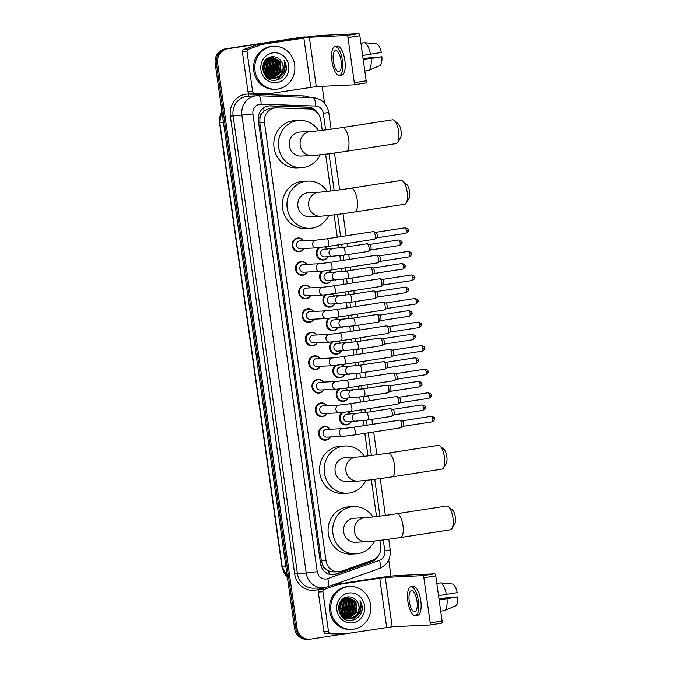 <?xml version="1.0" encoding="UTF-8"?>
<svg xmlns="http://www.w3.org/2000/svg" width="673" height="673" viewBox="0 0 673 673"><rect width="100%" height="100%" fill="white"/><g stroke="black" fill="none" stroke-linecap="round" stroke-linejoin="round"><path stroke-width="1.01" d="M325.244 246.856A6.873 6.419 -92.7 0 1 327.81 249.027M328.172 256.758A6.873 6.419 -92.7 0 1 323.646 259.946A6.873 6.419 -92.7 0 1 323.015 260.014A6.873 6.419 -92.7 0 1 316.672 255.488A6.873 6.419 -92.7 0 1 318.766 247.672M328.559 270.42A6.873 6.419 -92.7 0 1 331.116 272.59M331.478 280.321A6.873 6.419 -92.7 0 1 326.96 283.51A6.873 6.419 -92.7 0 1 326.321 283.577A6.873 6.419 -92.7 0 1 319.986 279.051A6.873 6.419 -92.7 0 1 322.073 271.236M331.865 293.975A6.873 6.419 -92.7 0 1 334.431 296.154M334.792 303.885A6.873 6.419 -92.7 0 1 330.266 307.073A6.873 6.419 -92.7 0 1 329.635 307.14A6.873 6.419 -92.7 0 1 323.292 302.614A6.873 6.419 -92.7 0 1 325.387 294.799M335.179 317.538A6.873 6.419 -92.7 0 1 337.745 319.717M338.107 327.448A6.873 6.419 -92.7 0 1 333.581 330.636A6.873 6.419 -92.7 0 1 332.95 330.704A6.873 6.419 -92.7 0 1 326.607 326.178A6.873 6.419 -92.7 0 1 328.702 318.363M338.494 341.102A6.873 6.419 -92.7 0 1 341.051 343.28M341.413 351.012A6.873 6.419 -92.7 0 1 336.895 354.2A6.873 6.419 -92.7 0 1 336.256 354.267A6.873 6.419 -92.7 0 1 329.921 349.741A6.873 6.419 -92.7 0 1 332.008 341.926M341.8 364.665A6.873 6.419 -92.7 0 1 344.366 366.844M344.727 374.575A6.873 6.419 -92.7 0 1 340.202 377.763A6.873 6.419 -92.7 0 1 339.571 377.831A6.873 6.419 -92.7 0 1 333.228 373.305A6.873 6.419 -92.7 0 1 335.322 365.489M345.114 388.228A6.873 6.419 -92.7 0 1 347.68 390.407M348.042 398.138A6.873 6.419 -92.7 0 1 343.516 401.327A6.873 6.419 -92.7 0 1 342.877 401.394A6.873 6.419 -92.7 0 1 336.542 396.868A6.873 6.419 -92.7 0 1 338.637 389.053M348.429 411.792A6.873 6.419 -92.7 0 1 350.986 413.971M351.348 421.702A6.873 6.419 -92.7 0 1 346.831 424.89A6.873 6.419 -92.7 0 1 346.191 424.957A6.873 6.419 -92.7 0 1 339.857 420.432A6.873 6.419 -92.7 0 1 341.943 412.616M307.3 272.018A6.873 6.419 -92.7 0 1 302.774 275.207A6.873 6.419 -92.7 0 1 302.143 275.274A6.873 6.419 -92.7 0 1 295.439 269.049A6.873 6.419 -92.7 0 1 300.865 261.604A6.873 6.419 -92.7 0 1 301.496 261.536A6.873 6.419 -92.7 0 1 306.938 264.296M310.615 295.582A6.873 6.419 -92.7 0 1 306.089 298.77A6.873 6.419 -92.7 0 1 305.458 298.837A6.873 6.419 -92.7 0 1 298.745 292.612A6.873 6.419 -92.7 0 1 304.179 285.167A6.873 6.419 -92.7 0 1 304.81 285.1A6.873 6.419 -92.7 0 1 310.253 287.859M313.921 319.145A6.873 6.419 -92.7 0 1 309.403 322.333A6.873 6.419 -92.7 0 1 308.764 322.401A6.873 6.419 -92.7 0 1 302.059 316.175A6.873 6.419 -92.7 0 1 307.485 308.73A6.873 6.419 -92.7 0 1 308.125 308.663A6.873 6.419 -92.7 0 1 313.559 311.422M317.235 342.708A6.873 6.419 -92.7 0 1 312.709 345.897A6.873 6.419 -92.7 0 1 312.079 345.964A6.873 6.419 -92.7 0 1 305.374 339.739A6.873 6.419 -92.7 0 1 310.8 332.294A6.873 6.419 -92.7 0 1 311.431 332.226A6.873 6.419 -92.7 0 1 316.874 334.986M303.986 248.455A6.873 6.419 -92.7 0 1 299.468 251.643A6.873 6.419 -92.7 0 1 298.829 251.71A6.873 6.419 -92.7 0 1 292.124 245.485A6.873 6.419 -92.7 0 1 297.55 238.04A6.873 6.419 -92.7 0 1 298.189 237.973A6.873 6.419 -92.7 0 1 303.624 240.732M320.55 366.272A6.873 6.419 -92.7 0 1 316.024 369.46A6.873 6.419 -92.7 0 1 315.393 369.527A6.873 6.419 -92.7 0 1 308.68 363.302A6.873 6.419 -92.7 0 1 314.114 355.857A6.873 6.419 -92.7 0 1 314.745 355.79A6.873 6.419 -92.7 0 1 320.188 358.549M323.856 389.835A6.873 6.419 -92.7 0 1 319.339 393.024A6.873 6.419 -92.7 0 1 318.699 393.091A6.873 6.419 -92.7 0 1 311.994 386.866A6.873 6.419 -92.7 0 1 317.42 379.412A6.873 6.419 -92.7 0 1 318.06 379.353A6.873 6.419 -92.7 0 1 323.494 382.113M327.171 413.399A6.873 6.419 -92.7 0 1 322.645 416.587A6.873 6.419 -92.7 0 1 322.014 416.654A6.873 6.419 -92.7 0 1 315.309 410.429A6.873 6.419 -92.7 0 1 320.735 402.976A6.873 6.419 -92.7 0 1 321.366 402.917A6.873 6.419 -92.7 0 1 326.809 405.676M330.485 436.962A6.873 6.419 -92.7 0 1 325.959 440.15A6.873 6.419 -92.7 0 1 325.32 440.218A6.873 6.419 -92.7 0 1 318.615 433.992A6.873 6.419 -92.7 0 1 324.05 426.539A6.873 6.419 -92.7 0 1 324.68 426.48A6.873 6.419 -92.7 0 1 330.123 429.239M322.249 130.343L320.794 120.03A12.896 12.03 87.3 0 0 309.201 108.984L276.628 107.89A12.896 12.03 87.3 0 0 275.728 107.899L269.545 108.252L263.976 111.003L261.789 113.611A4.299 4.013 87.3 0 0 259.921 117.901A12.896 0.463 172 0 1 258.171 118.17M275.728 107.899A12.896 12.03 87.3 0 0 274.542 108.017A12.896 12.03 87.3 0 0 264.439 122.612L326.001 560.685A12.896 12.03 87.3 0 0 338.502 571.73A12.896 12.03 87.3 0 0 341.733 571.099L372.615 560.197A12.896 12.03 87.3 0 0 380.674 546.106L379.875 540.385M325.808 569.131A12.896 12.03 -92.7 0 1 322.804 565.362L322.838 565.589A4.299 4.013 87.3 0 0 325.808 569.131L328.617 570.956L333.547 571.957L338.502 571.73M259.921 117.901L259.946 118.128A12.896 12.03 -92.7 0 1 261.789 113.611M259.946 118.128L259.786 122.831L321.358 560.903L322.804 565.362M376.527 516.544L371.353 479.731M367.996 455.89L364.833 433.353M363.757 425.689L363.05 420.701M361.973 413.037L361.519 409.79M360.442 402.126L359.744 397.137M358.667 389.474L358.204 386.226M357.127 378.562L356.429 373.574M355.352 365.91L354.898 362.663M353.821 354.999L353.115 350.01M352.038 342.347L351.584 339.099M350.507 331.436L349.809 326.447M348.732 318.783L348.269 315.536M347.192 307.872L346.494 302.884M345.417 295.22L344.963 291.973M343.886 284.309L343.18 279.32M342.103 271.656L341.648 268.409M340.572 260.745L339.873 255.757M338.797 248.093L338.334 244.846M337.257 237.182L334.119 214.838M330.771 190.997L325.597 154.184M317.984 113.476A12.896 12.03 87.3 0 0 307.948 107.116L270.496 105.863A12.896 12.03 87.3 0 0 269.587 105.863A12.896 12.03 87.3 0 0 268.401 105.981A12.896 12.03 87.3 0 0 258.297 120.585L320.584 563.772A12.896 12.03 87.3 0 0 333.085 574.809A12.896 12.03 87.3 0 0 336.315 574.178L371.824 561.644A12.896 12.03 87.3 0 0 378.773 555.2M344.509 633.89L310.716 639.114A12.896 12.03 -92.7 0 1 309.53 639.232A12.896 12.03 -92.7 0 1 297.029 628.195L217.648 63.355A12.896 12.03 -92.7 0 1 227.752 48.759L303.094 37.108A12.896 12.03 -92.7 0 1 304.28 36.99A12.896 12.03 -92.7 0 1 306.408 37.091M322.165 86.312L324.529 103.171M388.725 559.944L391.005 576.155M309.53 639.232L307.056 639.35A12.896 12.03 -92.7 0 1 294.555 628.313L215.175 63.472A12.896 12.03 -92.7 0 1 225.278 48.877L301.857 37.166A12.896 12.03 -92.7 0 1 303.043 37.049A12.896 12.03 -92.7 0 0 301.857 37.166L226.515 48.818L303.094 37.108M215.175 63.472L216.412 63.413A12.896 12.03 -92.7 0 1 226.515 48.818A12.896 12.03 -92.7 0 0 216.412 63.413L295.792 628.254L216.412 63.413L217.648 63.355M308.293 639.291A12.896 12.03 -92.7 0 1 295.792 628.254A12.896 12.03 -92.7 0 0 308.293 639.291M374.634 559.246A12.896 12.03 -92.7 0 1 370.587 561.703L335.078 574.237A12.896 12.03 -92.7 0 1 332.462 574.826M268.973 105.913A12.896 12.03 -92.7 0 1 269.259 105.913L306.711 107.175A12.896 12.03 -92.7 0 1 314.308 110.389M300.621 37.225A12.896 12.03 -92.7 0 1 301.807 37.108L304.28 36.99M264.607 93.9A2.145 2.002 -92.7 0 1 264.304 93.917L249.885 93.429A2.145 2.002 -92.7 0 1 247.95 91.587L252.585 91.377L246.999 51.602L242.356 51.821A2.145 2.002 -92.7 0 1 243.702 49.474L257.38 44.645A2.145 2.002 -92.7 0 1 257.725 44.561L299.191 38.151A17.195 0.614 172 0 1 321.231 35.408L358.785 33.65A2.145 0.774 81.2 0 1 359.862 35.736L347.966 37.579A2.145 0.774 -98.8 0 0 346.889 35.492L309.336 37.251L262.361 44.342A2.145 2.002 87.3 0 0 262.016 44.426L248.337 49.255A2.145 2.002 87.3 0 0 246.999 51.602M247.95 91.587L242.356 51.821M252.585 91.377A2.145 2.002 87.3 0 0 254.52 93.219L268.948 93.698A2.145 2.002 87.3 0 0 269.293 93.682L316.268 86.581L353.821 84.823A2.145 0.774 -98.8 0 0 353.855 84.823A2.145 0.774 -98.8 0 0 354.301 82.661L366.196 80.827L359.862 35.736M366.196 80.827A2.145 0.774 81.2 0 1 365.75 82.989A2.145 0.774 81.2 0 1 365.725 82.989L353.88 84.815M354.301 82.661L347.966 37.579M341.085 60.848A10.743 3.853 -98.8 0 0 335.583 50.408A10.743 3.853 -98.8 0 0 333.362 61.209A10.743 3.853 -98.8 0 0 338.864 71.649A10.743 3.853 -98.8 0 0 341.085 60.848M339.453 75.469L341.834 75.107A14.613 5.233 -98.8 0 0 344.854 60.419A14.613 5.233 -98.8 0 0 337.366 46.218L334.986 46.588A14.613 5.233 -98.8 0 0 331.966 61.277A14.613 5.233 -98.8 0 0 339.453 75.469A14.613 5.233 -98.8 0 0 342.473 60.78A14.613 5.233 -98.8 0 0 334.986 46.588M363.714 42.845L360.896 43.114M368.493 70.455A14.183 5.081 -98.8 0 0 371.117 58.509L381.911 56.717A11.172 4.004 -98.8 0 1 379.967 65.592L368.493 70.455L364.816 71.018M363.227 59.729L371.117 58.509M363.109 58.879L374.979 57.045L363.084 58.677M374.979 57.045A8.598 3.079 -98.8 0 0 375.13 57.668M381.911 56.717L363.201 59.51M370.52 54.252A14.183 5.081 -98.8 0 0 364.598 42.702L376.922 43.888A11.172 4.004 -98.8 0 1 381.313 52.469L362.629 55.472M360.921 43.274L364.598 42.702M277.806 89.021A21.486 20.047 -92.7 0 1 275.829 89.223A21.486 20.047 -92.7 0 1 254.865 69.756A21.486 20.047 -92.7 0 1 271.833 46.487A21.486 20.047 -92.7 0 1 273.818 46.286A21.486 20.047 -92.7 0 1 294.774 65.752A21.486 20.047 -92.7 0 1 277.806 89.021M275.829 89.223L274.592 89.273A21.486 20.047 -92.7 0 1 253.628 69.815A21.486 20.047 -92.7 0 1 270.596 46.546A21.486 20.047 -92.7 0 1 272.582 46.344L273.818 46.286M286.143 69.984C286.631 66.509 285.958 63.312 284.124 60.385C286.395 66.459 285.041 71.59 280.061 75.78A10.743 10.028 -92.7 0 0 280.591 60.536C278.252 57.718 275.341 56.456 271.875 56.768C257.658 57.979 261.604 82.88 275.661 80.196C281.23 79.195 284.721 75.797 286.143 69.984M272.725 52.864A15.042 14.032 -92.7 0 1 288.7 65.609A15.042 14.032 -92.7 0 1 276.914 82.636A15.042 14.032 -92.7 0 1 260.939 69.899A15.042 14.032 -92.7 0 1 272.725 52.864M272.641 78.564L280.784 71.902L279.547 61.251L271.446 57.155L268.577 57.769M272.834 78.573L281.171 71.885L279.934 61.235L271.833 57.138L266.264 59.392M268.477 78.598L271.665 78.531M271.858 78.489L279.245 71.969L278.008 61.327L270.866 57.239M270.672 57.222L269.848 57.23M271.286 78.648L271.867 78.556M272.052 78.514L279.623 71.952L278.386 61.31L271.059 57.205M270.866 57.205L269.806 57.247M269.545 78.707L270.125 78.606M270.31 78.564L270.891 78.413M271.076 78.354L277.697 72.045L276.46 61.403L270.1 57.39M269.738 78.716L270.319 78.623M270.512 78.59L271.084 78.455M271.278 78.396L278.084 72.028L276.847 61.378L270.294 57.348M268.771 78.64L269.343 78.489M269.536 78.43L270.109 78.228M270.294 78.152L276.149 72.12L274.912 61.47L269.335 57.617M268.964 78.657L269.536 78.522M269.73 78.472L270.302 78.287M270.487 78.211L276.536 72.104L275.299 61.453L269.528 57.55M268.746 78.228L269.318 77.975M269.503 77.883L274.601 72.188L273.364 61.546L268.569 57.912M268.325 78.497L268.754 78.354M268.948 78.287L269.511 78.043M269.705 77.959L274.988 72.171L273.751 61.529L268.763 57.836M268.712 77.53L273.061 72.263L271.825 61.613L267.812 58.299M268.914 77.631L273.448 72.247L272.212 61.596L268.005 58.198M267.921 77.092L271.513 72.331L270.277 61.689L267.063 58.77M268.123 77.21L271.9 72.314L270.664 61.672L267.248 58.644M267.122 76.554L269.966 72.406L268.729 61.765L266.315 59.35M267.324 76.697L270.353 72.39L269.116 61.739L266.5 59.19M266.315 75.889L268.426 72.482L267.189 61.832L265.599 60.074M266.516 76.066L268.805 72.465L267.568 61.815L265.776 59.88M265.507 75.065L266.878 72.549L265.642 61.908L264.876 60.957M265.709 75.283L267.265 72.533L266.028 61.891L265.061 60.721M264.682 74.005L265.33 72.625L264.161 62.076M264.884 74.299L265.717 72.608L264.346 61.773M263.841 72.558L263.463 63.59M264.052 72.97L263.639 63.161M262.941 69.975L262.781 66.206M263.177 70.875L262.941 65.306M263.698 73.046L264.649 74.51L273.221 78.581L274.239 78.48C282.164 77.715 285.975 66.299 280.591 60.536M262.68 67.191L265.036 74.484L273.608 78.564L280.061 75.78M266.988 77.513L272.447 78.59M272.06 78.64L272.641 78.598M270.134 78.733L270.899 78.665M264.708 61.201A19.34 18.045 -92.7 0 1 265.675 64.128M266.188 71.086A19.34 18.045 -92.7 0 1 265.431 74.981M270.655 77.202L273.188 72.861M272.742 62.421L269.982 58.534M269.528 58.114L269.049 57.718M277.377 62.202L274.618 58.315M277.099 79.927L283.871 72.718L284.729 69.1M262.924 69.891L262.773 66.299M267.475 70.455L267.231 65.239M267.156 77.597L267.568 77.126M267.703 76.958L269.318 74.417M270.563 70.303L270.327 65.096M268.771 61.285L266.903 58.888M273.65 70.16L273.415 64.953M275.198 70.093L274.963 64.877M276.746 70.017L276.51 64.81M278.294 69.942L278.05 64.734M276.721 80.02L283.678 72.726L284.393 70.152M283.779 75.401L285.226 72.65L284.124 60.385M394.269 120.467L398.256 123.866A7.739 2.768 81.2 0 1 401.074 130.957A7.739 2.768 81.2 0 1 400.435 137.99L397.659 142.432A12.03 4.307 -98.8 0 0 398.652 131.496A12.03 4.307 -98.8 0 0 394.269 120.467A12.03 4.307 -98.8 0 0 392.485 119.811L342.523 127.534A12.03 4.307 81.2 0 1 348.69 139.227A12.03 4.307 81.2 0 1 346.2 151.316L396.17 143.593A12.03 4.307 -98.8 0 0 397.659 142.432M342.523 127.534C329.156 129.687 310.505 131.748 310.733 131.513L299.914 132.026A12.03 11.231 87.3 0 0 298.804 132.135A12.03 11.231 87.3 0 0 289.306 145.166A12.03 11.231 87.3 0 0 301.041 156.06L311.86 155.556C319.616 155.026 331.066 153.612 346.2 151.316M320.171 154.815A23.639 22.049 -92.7 0 1 303.767 167.434A23.639 22.049 -92.7 0 1 301.58 167.653A23.639 22.049 -92.7 0 1 278.529 146.251A23.639 22.049 -92.7 0 1 297.188 120.652A23.639 22.049 -92.7 0 1 299.367 120.433A23.639 22.049 -92.7 0 1 318.649 130.772M301.58 167.653L296.944 167.871A23.639 22.049 -92.7 0 1 273.894 146.462A23.639 22.049 -92.7 0 1 292.553 120.871A23.639 22.049 -92.7 0 1 294.732 120.652L299.367 120.433M402.791 181.121L406.778 184.52A7.739 2.768 81.2 0 1 409.596 191.612A7.739 2.768 81.2 0 1 408.957 198.636L406.181 203.086A12.03 4.307 -98.8 0 0 407.182 192.15A12.03 4.307 -98.8 0 0 402.791 181.121A12.03 4.307 -98.8 0 0 401.015 180.465L351.045 188.188A12.03 4.307 81.2 0 1 357.212 199.873A12.03 4.307 81.2 0 1 354.721 211.97L404.692 204.247A12.03 4.307 -98.8 0 0 406.181 203.086M351.045 188.188C337.678 190.341 319.036 192.402 319.254 192.167L308.436 192.671A12.03 11.231 87.3 0 0 307.325 192.789A12.03 11.231 87.3 0 0 297.828 205.82A12.03 11.231 87.3 0 0 309.563 216.714L320.382 216.21C328.146 215.68 339.587 214.266 354.721 211.97M328.693 215.469A23.639 22.049 -92.7 0 1 312.289 228.088A23.639 22.049 -92.7 0 1 310.11 228.307A23.639 22.049 -92.7 0 1 287.051 206.897A23.639 22.049 -92.7 0 1 305.71 181.306A23.639 22.049 -92.7 0 1 307.898 181.087A23.639 22.049 -92.7 0 1 327.171 191.426M310.11 228.307L305.466 228.526A23.639 22.049 -92.7 0 1 282.416 207.116A23.639 22.049 -92.7 0 1 301.075 181.517A23.639 22.049 -92.7 0 1 303.262 181.298L307.898 181.087M440.016 446.014L444.003 449.413A7.739 2.768 81.2 0 1 446.83 456.504A7.739 2.768 81.2 0 1 446.191 463.537L443.414 467.979A12.03 4.307 -98.8 0 0 444.407 457.051A12.03 4.307 -98.8 0 0 440.016 446.014A12.03 4.307 -98.8 0 0 438.241 445.358L388.279 453.08A12.03 4.307 81.2 0 1 394.445 464.774A12.03 4.307 81.2 0 1 391.955 476.863L441.917 469.14A12.03 4.307 -98.8 0 0 443.414 467.979M388.279 453.08C374.903 455.234 356.261 457.295 356.488 457.068L345.67 457.573A12.03 11.231 87.3 0 0 344.559 457.682A12.03 11.231 87.3 0 0 335.053 470.713A12.03 11.231 87.3 0 0 346.788 481.616L357.607 481.102C365.372 480.572 376.821 479.159 391.955 476.863M365.927 480.362A23.639 22.049 -92.7 0 1 349.514 492.981A23.639 22.049 -92.7 0 1 347.335 493.2A23.639 22.049 -92.7 0 1 324.285 471.798A23.639 22.049 -92.7 0 1 342.944 446.199A23.639 22.049 -92.7 0 1 345.123 445.98A23.639 22.049 -92.7 0 1 364.396 456.319M347.335 493.2L342.7 493.418A23.639 22.049 -92.7 0 1 319.65 472.009A23.639 22.049 -92.7 0 1 338.309 446.418A23.639 22.049 -92.7 0 1 340.488 446.199L345.123 445.98M448.538 506.668L452.525 510.067A7.739 2.768 81.2 0 1 455.352 517.158A7.739 2.768 81.2 0 1 454.712 524.183L451.936 528.633A12.03 4.307 -98.8 0 0 452.929 517.697A12.03 4.307 -98.8 0 0 448.538 506.668A12.03 4.307 -98.8 0 0 446.763 506.012L396.801 513.735A12.03 4.307 81.2 0 1 402.967 525.42A12.03 4.307 81.2 0 1 400.477 537.517L450.439 529.794A12.03 4.307 -98.8 0 0 451.936 528.633M396.801 513.735C383.433 515.888 364.783 517.949 365.01 517.714L354.191 518.218A12.03 11.231 87.3 0 0 353.081 518.336A12.03 11.231 87.3 0 0 343.583 531.367A12.03 11.231 87.3 0 0 355.319 542.261L366.137 541.757C373.894 541.227 385.343 539.813 400.477 537.517M374.449 541.016A23.639 22.049 -92.7 0 1 358.044 553.635A23.639 22.049 -92.7 0 1 355.857 553.854A23.639 22.049 -92.7 0 1 332.807 532.444A23.639 22.049 -92.7 0 1 351.466 506.853A23.639 22.049 -92.7 0 1 353.645 506.634A23.639 22.049 -92.7 0 1 372.926 516.973M355.857 553.854L351.222 554.072A23.639 22.049 -92.7 0 1 328.172 532.663A23.639 22.049 -92.7 0 1 346.831 507.063A23.639 22.049 -92.7 0 1 349.009 506.845L353.645 506.634M327.869 246.461L316.436 247.874L300.234 248.631A3.87 3.609 -92.7 0 1 299.519 240.942A3.87 3.609 -92.7 0 1 299.872 240.909L316.074 240.152L326.683 238.814A3.87 1.388 81.2 0 1 328.668 242.574A3.87 1.388 81.2 0 1 328.693 242.818A3.87 1.388 81.2 0 1 327.869 246.461L374.424 239.268A3.87 1.388 81.2 0 1 374.365 239.277M303.809 248.463A6.444 6.015 -92.7 0 1 299.712 251.206A6.444 6.015 -92.7 0 1 299.123 251.265A6.444 6.015 -92.7 0 1 292.831 245.426A6.444 6.015 -92.7 0 1 297.92 238.444A6.444 6.015 -92.7 0 1 298.518 238.385A6.444 6.015 -92.7 0 1 303.447 240.741M326.683 238.814L373.237 231.621A3.87 1.388 81.2 0 1 373.288 231.613A3.87 1.388 81.2 0 1 373.465 231.638A3.87 1.388 81.2 0 1 375.223 235.382A3.87 1.388 81.2 0 1 374.634 239.184A3.87 1.388 81.2 0 1 374.424 239.268M375.82 232.311A2.793 1.001 81.2 0 1 375.946 232.328A2.793 1.001 81.2 0 1 377.216 235.028A2.793 1.001 81.2 0 1 376.787 237.779A2.793 1.001 81.2 0 1 376.636 237.838M331.175 270.024L319.742 271.438L303.548 272.195A3.87 3.609 -92.7 0 1 302.825 264.506A3.87 3.609 -92.7 0 1 303.187 264.472L319.381 263.715L329.997 262.377A3.87 1.388 81.2 0 1 331.974 266.138A3.87 1.388 81.2 0 1 332.008 266.382A3.87 1.388 81.2 0 1 331.175 270.024L377.73 262.832A3.87 1.388 81.2 0 1 377.679 262.84M307.115 272.027A6.444 6.015 -92.7 0 1 303.027 274.769A6.444 6.015 -92.7 0 1 302.429 274.828A6.444 6.015 -92.7 0 1 296.145 268.99A6.444 6.015 -92.7 0 1 301.235 262.007A6.444 6.015 -92.7 0 1 301.832 261.948A6.444 6.015 -92.7 0 1 306.753 264.304M329.997 262.377L376.552 255.185A3.87 1.388 81.2 0 1 376.602 255.176A3.87 1.388 81.2 0 1 376.779 255.202A3.87 1.388 81.2 0 1 378.529 258.945A3.87 1.388 81.2 0 1 377.94 262.748A3.87 1.388 81.2 0 1 377.73 262.832M379.135 255.875A2.793 1.001 81.2 0 1 379.261 255.891A2.793 1.001 81.2 0 1 380.523 258.592A2.793 1.001 81.2 0 1 380.102 261.343A2.793 1.001 81.2 0 1 379.951 261.402M334.489 293.588L323.057 295.001L306.863 295.758A3.87 3.609 -92.7 0 1 306.139 288.069A3.87 3.609 -92.7 0 1 306.501 288.036L322.695 287.27L333.303 285.941A3.87 1.388 81.2 0 1 335.289 289.701A3.87 1.388 81.2 0 1 335.322 289.945A3.87 1.388 81.2 0 1 334.489 293.588L381.044 286.395A3.87 1.388 81.2 0 1 380.994 286.404M310.43 295.59A6.444 6.015 -92.7 0 1 306.341 298.332A6.444 6.015 -92.7 0 1 305.744 298.391A6.444 6.015 -92.7 0 1 299.46 292.553A6.444 6.015 -92.7 0 1 304.549 285.571A6.444 6.015 -92.7 0 1 305.138 285.512A6.444 6.015 -92.7 0 1 310.068 287.867M333.303 285.941L379.858 278.748A3.87 1.388 81.2 0 1 379.917 278.74A3.87 1.388 81.2 0 1 380.085 278.765A3.87 1.388 81.2 0 1 381.843 282.509A3.87 1.388 81.2 0 1 381.255 286.311A3.87 1.388 81.2 0 1 381.044 286.395M382.441 279.438A2.793 1.001 81.2 0 1 382.567 279.455A2.793 1.001 81.2 0 1 383.837 282.155A2.793 1.001 81.2 0 1 383.408 284.906A2.793 1.001 81.2 0 1 383.257 284.965M337.804 317.151L326.371 318.565L310.169 319.322A3.87 3.609 -92.7 0 1 309.454 311.633A3.87 3.609 -92.7 0 1 309.807 311.599L326.01 310.833L336.618 309.504A3.87 1.388 81.2 0 1 338.603 313.265A3.87 1.388 81.2 0 1 338.628 313.509A3.87 1.388 81.2 0 1 337.804 317.151L384.359 309.959A3.87 1.388 81.2 0 1 384.3 309.959M313.744 319.153A6.444 6.015 -92.7 0 1 309.647 321.896A6.444 6.015 -92.7 0 1 309.058 321.955A6.444 6.015 -92.7 0 1 302.766 316.117A6.444 6.015 -92.7 0 1 307.855 309.134A6.444 6.015 -92.7 0 1 308.453 309.075A6.444 6.015 -92.7 0 1 313.382 311.431M336.618 309.504L383.173 302.312A3.87 1.388 81.2 0 1 383.223 302.303A3.87 1.388 81.2 0 1 383.4 302.328A3.87 1.388 81.2 0 1 385.158 306.072A3.87 1.388 81.2 0 1 384.569 309.874A3.87 1.388 81.2 0 1 384.359 309.959M385.755 303.001A2.793 1.001 81.2 0 1 385.881 303.018A2.793 1.001 81.2 0 1 387.152 305.719A2.793 1.001 81.2 0 1 386.723 308.47A2.793 1.001 81.2 0 1 386.571 308.528M341.11 340.715L329.677 342.128L313.483 342.885A3.87 3.609 -92.7 0 1 312.76 335.196A3.87 3.609 -92.7 0 1 313.122 335.162L329.316 334.397L339.932 333.068A3.87 1.388 81.2 0 1 341.909 336.828A3.87 1.388 81.2 0 1 341.943 337.072A3.87 1.388 81.2 0 1 341.11 340.715L387.665 333.522A3.87 1.388 81.2 0 1 387.614 333.522M317.05 342.717A6.444 6.015 -92.7 0 1 312.962 345.459A6.444 6.015 -92.7 0 1 312.365 345.518A6.444 6.015 -92.7 0 1 306.08 339.68A6.444 6.015 -92.7 0 1 311.17 332.698A6.444 6.015 -92.7 0 1 311.767 332.639A6.444 6.015 -92.7 0 1 316.689 334.994M339.932 333.068L386.487 325.875A3.87 1.388 81.2 0 1 386.538 325.867A3.87 1.388 81.2 0 1 386.714 325.892A3.87 1.388 81.2 0 1 388.464 329.635A3.87 1.388 81.2 0 1 387.875 333.438A3.87 1.388 81.2 0 1 387.665 333.522M389.07 326.565A2.793 1.001 81.2 0 1 389.196 326.582A2.793 1.001 81.2 0 1 390.458 329.282A2.793 1.001 81.2 0 1 390.037 332.033A2.793 1.001 81.2 0 1 389.886 332.092M344.425 364.278L332.992 365.691L316.798 366.449A3.87 3.609 -92.7 0 1 316.074 358.759A3.87 3.609 -92.7 0 1 316.436 358.726L332.63 357.96L343.238 356.631A3.87 1.388 81.2 0 1 345.224 360.392A3.87 1.388 81.2 0 1 345.257 360.635A3.87 1.388 81.2 0 1 344.425 364.278L390.979 357.085A3.87 1.388 81.2 0 1 390.929 357.085M320.365 366.28A6.444 6.015 -92.7 0 1 316.276 369.023A6.444 6.015 -92.7 0 1 315.679 369.082A6.444 6.015 -92.7 0 1 309.395 363.243A6.444 6.015 -92.7 0 1 314.476 356.261A6.444 6.015 -92.7 0 1 315.073 356.202A6.444 6.015 -92.7 0 1 320.003 358.558M343.238 356.631L389.793 349.438A3.87 1.388 81.2 0 1 389.852 349.43A3.87 1.388 81.2 0 1 390.02 349.455A3.87 1.388 81.2 0 1 391.779 353.199A3.87 1.388 81.2 0 1 391.19 357.001A3.87 1.388 81.2 0 1 390.979 357.085M392.376 350.128A2.793 1.001 81.2 0 1 392.502 350.145A2.793 1.001 81.2 0 1 393.772 352.845A2.793 1.001 81.2 0 1 393.343 355.596A2.793 1.001 81.2 0 1 393.192 355.655M347.731 387.841L336.307 389.255L320.104 390.012A3.87 3.609 -92.7 0 1 319.389 382.323A3.87 3.609 -92.7 0 1 319.742 382.289L335.945 381.524L346.553 380.195A3.87 1.388 81.2 0 1 348.538 383.955A3.87 1.388 81.2 0 1 348.564 384.199A3.87 1.388 81.2 0 1 347.731 387.841L394.294 380.649A3.87 1.388 81.2 0 1 394.235 380.649M323.679 389.844A6.444 6.015 -92.7 0 1 319.582 392.586A6.444 6.015 -92.7 0 1 318.994 392.645A6.444 6.015 -92.7 0 1 312.701 386.807A6.444 6.015 -92.7 0 1 317.791 379.824A6.444 6.015 -92.7 0 1 318.388 379.765A6.444 6.015 -92.7 0 1 323.318 382.121M346.553 380.195L393.108 373.002A3.87 1.388 81.2 0 1 393.158 372.993A3.87 1.388 81.2 0 1 393.335 373.019A3.87 1.388 81.2 0 1 395.093 376.762A3.87 1.388 81.2 0 1 394.504 380.565A3.87 1.388 81.2 0 1 394.294 380.649M395.69 373.692A2.793 1.001 81.2 0 1 395.817 373.708A2.793 1.001 81.2 0 1 397.087 376.409A2.793 1.001 81.2 0 1 396.658 379.16A2.793 1.001 81.2 0 1 396.506 379.219M351.045 411.405L339.613 412.818L323.419 413.575A3.87 3.609 -92.7 0 1 322.695 405.886A3.87 3.609 -92.7 0 1 323.057 405.853L339.251 405.087L349.867 403.758A3.87 1.388 81.2 0 1 351.844 407.518A3.87 1.388 81.2 0 1 351.878 407.762A3.87 1.388 81.2 0 1 351.045 411.405L397.6 404.212A3.87 1.388 81.2 0 1 397.55 404.212M326.985 413.407A6.444 6.015 -92.7 0 1 322.897 416.15A6.444 6.015 -92.7 0 1 322.3 416.208A6.444 6.015 -92.7 0 1 316.016 410.37A6.444 6.015 -92.7 0 1 321.105 403.388A6.444 6.015 -92.7 0 1 321.702 403.329A6.444 6.015 -92.7 0 1 326.624 405.684M349.867 403.758L396.422 396.565A3.87 1.388 81.2 0 1 396.473 396.557A3.87 1.388 81.2 0 1 396.649 396.582A3.87 1.388 81.2 0 1 398.399 400.326A3.87 1.388 81.2 0 1 397.81 404.128A3.87 1.388 81.2 0 1 397.6 404.212M399.005 397.255A2.793 1.001 81.2 0 1 399.131 397.272A2.793 1.001 81.2 0 1 400.393 399.972A2.793 1.001 81.2 0 1 399.972 402.723A2.793 1.001 81.2 0 1 399.821 402.782M354.36 434.968L342.927 436.382L326.725 437.139A3.87 3.609 -92.7 0 1 326.01 429.45A3.87 3.609 -92.7 0 1 326.363 429.416L342.565 428.651L353.174 427.321A3.87 1.388 81.2 0 1 355.159 431.082A3.87 1.388 81.2 0 1 355.193 431.326A3.87 1.388 81.2 0 1 354.36 434.968L400.915 427.776A3.87 1.388 81.2 0 1 400.864 427.776M330.3 436.97A6.444 6.015 -92.7 0 1 326.212 439.713A6.444 6.015 -92.7 0 1 325.614 439.772A6.444 6.015 -92.7 0 1 319.33 433.934A6.444 6.015 -92.7 0 1 324.411 426.951A6.444 6.015 -92.7 0 1 325.009 426.892A6.444 6.015 -92.7 0 1 329.938 429.248M353.174 427.321L399.728 420.129A3.87 1.388 81.2 0 1 399.787 420.12A3.87 1.388 81.2 0 1 399.955 420.145A3.87 1.388 81.2 0 1 401.714 423.889A3.87 1.388 81.2 0 1 401.125 427.692A3.87 1.388 81.2 0 1 400.915 427.776M402.311 420.818A2.793 1.001 81.2 0 1 402.437 420.835A2.793 1.001 81.2 0 1 403.707 423.536A2.793 1.001 81.2 0 1 403.278 426.287A2.793 1.001 81.2 0 1 403.127 426.346M366.995 243.786A3.87 1.388 81.2 0 1 367.046 243.769A3.87 1.388 81.2 0 1 367.096 243.769A3.87 1.388 81.2 0 1 367.273 243.786A3.87 1.388 81.2 0 1 369.006 247.386A3.87 1.388 81.2 0 1 368.434 251.332A3.87 1.388 81.2 0 1 368.224 251.416L344.197 255.134L324.42 256.935A3.87 3.609 -92.7 0 1 323.696 249.246A3.87 3.609 -92.7 0 1 324.058 249.203L343.011 247.487A3.87 1.388 81.2 0 1 343.062 247.479A3.87 1.388 81.2 0 1 345.022 251.483A3.87 1.388 81.2 0 1 344.197 255.134A3.87 1.388 81.2 0 1 344.139 255.134M327.987 256.766A6.444 6.015 -92.7 0 1 323.898 259.509A6.444 6.015 -92.7 0 1 323.301 259.568A6.444 6.015 -92.7 0 1 317.235 254.932A6.444 6.015 -92.7 0 1 319.961 247.546M369.628 244.459A2.793 1.001 81.2 0 1 369.755 244.476A2.793 1.001 81.2 0 1 371.016 247.176A2.793 1.001 81.2 0 1 370.596 249.927A2.793 1.001 81.2 0 1 370.444 249.986M324.638 246.941A6.444 6.015 -92.7 0 1 327.625 249.035M370.301 267.349A3.87 1.388 81.2 0 1 370.352 267.332A3.87 1.388 81.2 0 1 370.411 267.332A3.87 1.388 81.2 0 1 370.579 267.349A3.87 1.388 81.2 0 1 372.312 270.95A3.87 1.388 81.2 0 1 371.748 274.895A3.87 1.388 81.2 0 1 371.538 274.979L347.504 278.698L327.726 280.498A3.87 3.609 -92.7 0 1 327.011 272.809A3.87 3.609 -92.7 0 1 327.364 272.767L346.326 271.051A3.87 1.388 81.2 0 1 346.376 271.042A3.87 1.388 81.2 0 1 348.336 275.047A3.87 1.388 81.2 0 1 347.504 278.698A3.87 1.388 81.2 0 1 347.453 278.698M331.301 280.33A6.444 6.015 -92.7 0 1 327.204 283.072A6.444 6.015 -92.7 0 1 326.615 283.131A6.444 6.015 -92.7 0 1 320.541 278.496A6.444 6.015 -92.7 0 1 323.276 271.11M372.935 268.022A2.793 1.001 81.2 0 1 373.061 268.039A2.793 1.001 81.2 0 1 374.331 270.739A2.793 1.001 81.2 0 1 373.902 273.49A2.793 1.001 81.2 0 1 373.751 273.549M327.953 270.504A6.444 6.015 -92.7 0 1 330.939 272.599M373.616 290.913A3.87 1.388 81.2 0 1 373.666 290.896A3.87 1.388 81.2 0 1 373.717 290.896A3.87 1.388 81.2 0 1 373.894 290.913A3.87 1.388 81.2 0 1 375.627 294.505A3.87 1.388 81.2 0 1 375.063 298.459A3.87 1.388 81.2 0 1 374.844 298.543L350.818 302.261L331.04 304.061A3.87 3.609 -92.7 0 1 330.317 296.372A3.87 3.609 -92.7 0 1 330.679 296.33L349.632 294.614A3.87 1.388 81.2 0 1 349.691 294.606A3.87 1.388 81.2 0 1 351.651 298.61A3.87 1.388 81.2 0 1 350.818 302.261A3.87 1.388 81.2 0 1 350.768 302.261M334.607 303.893A6.444 6.015 -92.7 0 1 330.519 306.636A6.444 6.015 -92.7 0 1 329.921 306.695A6.444 6.015 -92.7 0 1 323.856 302.059A6.444 6.015 -92.7 0 1 326.582 294.673M376.249 291.586A2.793 1.001 81.2 0 1 376.375 291.602A2.793 1.001 81.2 0 1 377.646 294.303A2.793 1.001 81.2 0 1 377.216 297.054A2.793 1.001 81.2 0 1 377.065 297.113M331.259 294.067A6.444 6.015 -92.7 0 1 334.245 296.162M376.922 314.476A3.87 1.388 81.2 0 1 376.981 314.459A3.87 1.388 81.2 0 1 377.031 314.459A3.87 1.388 81.2 0 1 377.208 314.476A3.87 1.388 81.2 0 1 378.941 318.068A3.87 1.388 81.2 0 1 378.369 322.022A3.87 1.388 81.2 0 1 378.159 322.106L354.133 325.825L334.355 327.625A3.87 3.609 -92.7 0 1 333.631 319.927A3.87 3.609 -92.7 0 1 333.993 319.894L352.946 318.178A3.87 1.388 81.2 0 1 352.997 318.169A3.87 1.388 81.2 0 1 354.957 322.174A3.87 1.388 81.2 0 1 354.133 325.825A3.87 1.388 81.2 0 1 354.074 325.825M337.922 327.457A6.444 6.015 -92.7 0 1 333.833 330.199A6.444 6.015 -92.7 0 1 333.236 330.258A6.444 6.015 -92.7 0 1 327.171 325.614A6.444 6.015 -92.7 0 1 329.896 318.236M379.564 315.149A2.793 1.001 81.2 0 1 379.681 315.166A2.793 1.001 81.2 0 1 380.952 317.866A2.793 1.001 81.2 0 1 380.531 320.617A2.793 1.001 81.2 0 1 380.371 320.676M334.574 317.631A6.444 6.015 -92.7 0 1 337.56 319.725M380.237 338.039A3.87 1.388 81.2 0 1 380.287 338.023A3.87 1.388 81.2 0 1 380.346 338.023A3.87 1.388 81.2 0 1 380.514 338.039A3.87 1.388 81.2 0 1 382.247 341.632A3.87 1.388 81.2 0 1 381.684 345.586A3.87 1.388 81.2 0 1 381.473 345.67L357.439 349.388L337.661 351.188A3.87 3.609 -92.7 0 1 336.946 343.491A3.87 3.609 -92.7 0 1 337.299 343.457L356.261 341.741A3.87 1.388 81.2 0 1 356.311 341.733A3.87 1.388 81.2 0 1 358.272 345.737A3.87 1.388 81.2 0 1 357.439 349.388A3.87 1.388 81.2 0 1 357.388 349.388M341.236 351.02A6.444 6.015 -92.7 0 1 337.139 353.762A6.444 6.015 -92.7 0 1 336.55 353.821A6.444 6.015 -92.7 0 1 330.477 349.178A6.444 6.015 -92.7 0 1 333.211 341.791M382.87 338.712A2.793 1.001 81.2 0 1 382.996 338.729A2.793 1.001 81.2 0 1 384.266 341.43A2.793 1.001 81.2 0 1 383.837 344.181A2.793 1.001 81.2 0 1 383.686 344.24M337.888 341.194A6.444 6.015 -92.7 0 1 340.875 343.289M383.551 361.594A3.87 1.388 81.2 0 1 383.602 361.586A3.87 1.388 81.2 0 1 383.652 361.586A3.87 1.388 81.2 0 1 383.829 361.603A3.87 1.388 81.2 0 1 385.562 365.195A3.87 1.388 81.2 0 1 384.998 369.149A3.87 1.388 81.2 0 1 384.779 369.233L360.753 372.951L340.975 374.752A3.87 3.609 -92.7 0 1 340.252 367.054A3.87 3.609 -92.7 0 1 340.614 367.021L359.567 365.304A3.87 1.388 81.2 0 1 359.626 365.296A3.87 1.388 81.2 0 1 361.586 369.3A3.87 1.388 81.2 0 1 360.753 372.951A3.87 1.388 81.2 0 1 360.703 372.951M344.542 374.583A6.444 6.015 -92.7 0 1 340.454 377.326A6.444 6.015 -92.7 0 1 339.857 377.385A6.444 6.015 -92.7 0 1 333.791 372.741A6.444 6.015 -92.7 0 1 336.517 365.355M386.184 362.276A2.793 1.001 81.2 0 1 386.31 362.293A2.793 1.001 81.2 0 1 387.572 364.993A2.793 1.001 81.2 0 1 387.152 367.744A2.793 1.001 81.2 0 1 387 367.803M341.194 364.758A6.444 6.015 -92.7 0 1 344.181 366.852M386.857 385.158A3.87 1.388 81.2 0 1 386.916 385.149A3.87 1.388 81.2 0 1 386.967 385.149A3.87 1.388 81.2 0 1 387.143 385.166A3.87 1.388 81.2 0 1 388.876 388.758A3.87 1.388 81.2 0 1 388.304 392.712A3.87 1.388 81.2 0 1 388.094 392.796L364.068 396.515L344.282 398.315A3.87 3.609 -92.7 0 1 343.567 390.618A3.87 3.609 -92.7 0 1 343.92 390.584L362.882 388.868A3.87 1.388 81.2 0 1 362.932 388.859A3.87 1.388 81.2 0 1 364.892 392.864A3.87 1.388 81.2 0 1 364.068 396.515A3.87 1.388 81.2 0 1 364.009 396.515M347.857 398.147A6.444 6.015 -92.7 0 1 343.768 400.889A6.444 6.015 -92.7 0 1 343.171 400.948A6.444 6.015 -92.7 0 1 337.106 396.304A6.444 6.015 -92.7 0 1 339.831 388.918M389.499 385.839A2.793 1.001 81.2 0 1 389.617 385.856A2.793 1.001 81.2 0 1 390.887 388.557A2.793 1.001 81.2 0 1 390.466 391.307A2.793 1.001 81.2 0 1 390.306 391.366M344.509 388.321A6.444 6.015 -92.7 0 1 347.495 390.416M390.172 408.721A3.87 1.388 81.2 0 1 390.222 408.713A3.87 1.388 81.2 0 1 390.281 408.713A3.87 1.388 81.2 0 1 390.449 408.73A3.87 1.388 81.2 0 1 392.182 412.322A3.87 1.388 81.2 0 1 391.619 416.276A3.87 1.388 81.2 0 1 391.408 416.36L367.374 420.078L347.596 421.878A3.87 3.609 -92.7 0 1 346.881 414.181A3.87 3.609 -92.7 0 1 347.234 414.147L366.196 412.431A3.87 1.388 81.2 0 1 366.247 412.423A3.87 1.388 81.2 0 1 368.207 416.427A3.87 1.388 81.2 0 1 367.374 420.078A3.87 1.388 81.2 0 1 367.323 420.078M351.171 421.71A6.444 6.015 -92.7 0 1 347.075 424.453A6.444 6.015 -92.7 0 1 346.477 424.512A6.444 6.015 -92.7 0 1 340.412 419.868A6.444 6.015 -92.7 0 1 343.146 412.482M392.805 409.403A2.793 1.001 81.2 0 1 392.931 409.42A2.793 1.001 81.2 0 1 394.201 412.12A2.793 1.001 81.2 0 1 393.772 414.871A2.793 1.001 81.2 0 1 393.621 414.93M347.823 411.884A6.444 6.015 -92.7 0 1 350.81 413.979M340.521 634.075A2.145 2.002 -92.7 0 1 340.227 634.084L325.799 633.604A2.145 2.002 -92.7 0 1 323.864 631.762L328.5 631.543L322.914 591.777L318.279 591.988A2.145 2.002 -92.7 0 1 319.616 589.641L327.086 587.007M323.864 631.762L318.279 591.988M333.438 584.77A2.145 2.002 -92.7 0 1 333.64 584.728L375.105 578.317A17.195 0.614 172 0 1 397.146 575.575L434.708 573.817A2.145 0.774 81.2 0 1 435.776 575.911L423.881 577.745A2.145 0.774 -98.8 0 0 422.804 575.659L385.25 577.417L338.275 584.509A2.145 2.002 87.3 0 0 337.939 584.593L324.26 589.422A2.145 2.002 87.3 0 0 322.914 591.777M328.5 631.543A2.145 2.002 87.3 0 0 330.435 633.386L344.862 633.873A2.145 2.002 87.3 0 0 345.207 633.848L392.182 626.756L429.744 624.998A2.145 0.774 -98.8 0 0 429.769 624.99A2.145 0.774 -98.8 0 0 430.215 622.836L442.111 620.994L435.776 575.911M442.111 620.994A2.145 0.774 81.2 0 1 441.665 623.156A2.145 0.774 81.2 0 1 441.639 623.156L429.803 624.99M430.215 622.836L423.881 577.745M416.999 601.014A10.743 3.853 -98.8 0 0 411.497 590.583A10.743 3.853 -98.8 0 0 409.277 601.376A10.743 3.853 -98.8 0 0 414.778 611.816A10.743 3.853 -98.8 0 0 416.999 601.014M415.367 615.644L417.748 615.273A14.613 5.233 -98.8 0 0 420.768 600.585A14.613 5.233 -98.8 0 0 413.281 586.393L410.909 586.755A14.613 5.233 -98.8 0 0 407.88 601.443A14.613 5.233 -98.8 0 0 415.367 615.644A14.613 5.233 -98.8 0 0 418.396 600.955A14.613 5.233 -98.8 0 0 410.909 586.755M439.637 583.011L436.811 583.281M444.416 610.621A14.183 5.081 -98.8 0 0 447.032 598.676L457.825 596.892A11.172 4.004 -98.8 0 1 455.882 605.759L444.416 610.621L440.731 611.193M439.149 599.895L447.032 598.676M439.023 599.046L450.893 597.212L438.998 598.852M450.893 597.212A8.598 3.079 -98.8 0 0 451.045 597.834M457.825 596.892L439.116 599.677M446.435 594.419A14.183 5.081 -98.8 0 0 440.512 582.877L452.836 584.055A11.172 4.004 -98.8 0 1 457.228 592.635L438.552 595.639M436.836 583.441L440.512 582.877M353.729 629.188A21.486 20.047 -92.7 0 1 351.743 629.39A21.486 20.047 -92.7 0 1 330.788 609.923A21.486 20.047 -92.7 0 1 347.748 586.654A21.486 20.047 -92.7 0 1 349.733 586.461A21.486 20.047 -92.7 0 1 370.688 605.919A21.486 20.047 -92.7 0 1 353.729 629.188M351.743 629.39L350.507 629.448A21.486 20.047 -92.7 0 1 329.551 609.982A21.486 20.047 -92.7 0 1 346.511 586.713A21.486 20.047 -92.7 0 1 348.496 586.511L349.733 586.461M362.066 610.159C362.545 606.676 361.872 603.479 360.038 600.56C362.31 606.634 360.955 611.765 355.975 615.946A10.743 10.028 -92.7 0 0 356.505 600.703C354.166 597.885 351.264 596.631 347.79 596.934C333.572 598.146 337.518 623.047 351.575 620.363C357.144 619.37 360.635 615.963 362.066 610.159M348.648 593.039A15.042 14.032 -92.7 0 1 364.615 605.776A15.042 14.032 -92.7 0 1 352.829 622.811A15.042 14.032 -92.7 0 1 336.853 610.066A15.042 14.032 -92.7 0 1 348.648 593.039M348.555 618.731L356.698 612.068L355.462 601.426L347.361 597.321L344.492 597.935M348.749 618.739L357.085 612.051L355.849 601.41L347.748 597.304L342.178 599.559M344.391 618.765L347.588 618.706M347.773 618.664L355.159 612.144L353.922 601.494L346.78 597.405M346.587 597.397L345.762 597.397M347.201 618.815L347.781 618.723M347.975 618.689L355.546 612.127L354.309 601.477L346.974 597.372M346.78 597.372L345.72 597.414M345.459 618.874L346.04 618.773M346.233 618.731L346.805 618.588M346.99 618.529L353.611 612.211L352.374 601.569L346.015 597.557M345.661 618.882L346.233 618.798M346.427 618.756L346.999 618.622M347.192 618.563L353.998 612.194L352.761 601.553L346.208 597.515M344.685 618.807L345.257 618.655M345.451 618.596L346.023 618.403M346.208 618.327L352.063 612.287L350.826 601.645L345.249 597.784M344.879 618.832L345.451 618.689M345.644 618.638L346.216 618.453M346.41 618.378L352.45 612.27L351.213 601.62L345.442 597.725M344.669 618.394L345.232 618.142M345.426 618.05L350.524 612.363L349.287 601.712L344.492 598.087M344.24 618.672L344.669 618.521M344.862 618.453L345.434 618.218M345.619 618.125L350.911 612.337L349.666 601.696L344.677 598.003M344.635 617.705L348.976 612.43L347.739 601.788L343.735 598.465M344.828 617.797L349.363 612.413L348.126 601.771L343.92 598.364M343.836 617.259L347.428 612.506L346.191 601.855L342.978 598.936M344.038 617.377L347.815 612.489L346.578 601.839L343.163 598.81M343.037 616.72L345.88 612.573L344.643 601.931L342.229 599.517M343.238 616.863L346.267 612.556L345.03 601.914L342.414 599.365M342.229 616.056L344.34 612.649L343.104 602.007L341.514 600.24M342.431 616.232L344.727 612.632L343.491 601.982L341.691 600.047M341.421 615.231L342.793 612.724L341.556 602.074L340.79 601.132M341.623 615.459L343.18 612.699L341.943 602.057L340.975 600.888M340.597 614.171L341.245 612.792L340.084 602.251M340.807 614.466L341.632 612.775L340.26 601.94M339.756 612.724L339.377 603.757M339.966 613.145L339.554 603.328M338.856 610.142L338.696 606.373M339.091 611.05L338.864 605.481M339.613 613.212L340.563 614.676L349.136 618.756L350.153 618.655C358.078 617.881 361.889 606.466 356.505 600.703M338.595 607.357L340.95 614.659L349.523 618.739L355.975 615.946M342.902 617.679L348.362 618.756M347.975 618.807L348.555 618.765M346.048 618.899L346.814 618.832M340.622 601.376A19.34 18.045 -92.7 0 1 341.59 604.295M342.103 611.261A19.34 18.045 -92.7 0 1 341.346 615.147M346.57 617.377L349.102 613.027M348.656 602.587L345.897 598.701M345.442 598.28L344.963 597.885M353.291 602.377L350.54 598.482M353.014 620.094L359.786 612.884L360.652 609.275M338.839 610.066L338.687 606.466M343.39 610.621L343.146 605.414M343.07 617.764L343.482 617.301M343.617 617.124L345.232 614.584M346.477 610.478L346.242 605.271M344.685 601.46L342.818 599.054M349.573 610.327L349.329 605.12M351.113 610.26L350.877 605.052M352.66 610.184L352.425 604.977M354.208 610.117L353.964 604.909M352.635 620.186L359.592 612.893L360.307 610.318M359.693 615.568L361.14 612.817L360.038 600.56M329.274 574.338A12.896 4.467 -109.4 0 0 328.617 570.956M310.901 109.169A12.896 4.627 -88.1 0 0 310.716 108.05M263.976 111.003A12.896 4.627 -88.1 0 0 263.715 107.84M322.838 565.589A12.896 0.463 172 0 1 321.046 565.858M259.786 122.831L264.439 122.612M321.358 560.903L326.001 560.685M325.648 129.914L323.334 113.409A8.598 8.017 87.3 0 0 315.603 106.048L261.048 104.206A8.598 8.017 87.3 0 0 259.652 104.29A8.598 8.017 87.3 0 0 252.922 114.023L317.235 571.68A8.598 8.017 87.3 0 0 326.363 578.957A8.598 8.017 87.3 0 0 327.726 578.62L379.446 560.357A8.598 8.017 87.3 0 0 384.83 550.968L383.282 539.956M317.235 571.68L306.215 573.051L241.893 115.394A17.195 16.043 -92.7 0 1 255.37 95.928A17.195 16.043 -92.7 0 1 256.951 95.768A17.195 16.043 -92.7 0 1 258.154 95.759A8.598 3.087 -88.1 0 1 258.247 95.759L248.144 96.18A17.195 16.043 87.3 0 0 246.562 96.34A17.195 16.043 87.3 0 0 233.085 115.806L297.407 573.463A17.195 16.043 87.3 0 0 314.072 588.185L322.88 587.773A17.195 16.043 -92.7 0 1 306.215 573.051L294.648 573.808L230.334 116.151L252.922 114.023M324.47 587.613A17.195 16.043 -92.7 0 1 322.88 587.773L327.49 586.864A8.598 2.978 -109.4 0 0 327.726 578.62M230.334 116.151A19.34 18.045 -92.7 0 1 245.485 94.254A19.34 18.045 -92.7 0 1 248.623 94.06L303.178 95.903A19.34 18.045 -92.7 0 1 309.824 97.501M322.905 587.773L318.245 589.413A19.34 18.045 -92.7 0 1 294.648 573.808M227.752 48.759L225.278 48.877M297.029 628.195L294.555 628.313M258.339 95.768L312.709 97.602A8.598 3.087 -88.1 0 1 312.802 97.602L258.247 95.759A8.598 3.087 -88.1 0 1 261.048 104.206M379.925 516.115L374.752 479.302M371.403 455.47L368.224 432.823M367.147 425.168L366.449 420.213M365.372 412.557L364.909 409.26M363.832 401.604L363.142 396.649M362.066 388.994L361.603 385.696M360.526 378.041L359.828 373.086M358.751 365.431L358.288 362.133M357.212 354.478L356.513 349.523M355.437 341.867L354.974 338.569M353.897 330.914L353.207 325.959M352.13 318.304L351.668 315.014M350.591 307.351L349.893 302.396M348.816 294.74L348.353 291.451M347.276 283.787L346.578 278.832M345.501 271.177L345.039 267.888M343.962 260.224L343.272 255.269M342.195 247.614L341.733 244.324M340.656 236.66L337.526 214.409M334.178 190.568L329.004 153.755M318.245 589.413A2.145 0.749 70.6 0 1 318.018 588M303.33 97.282A2.145 0.774 91.9 0 1 303.178 95.903M249.187 96.138A2.145 0.774 91.9 0 1 248.623 94.06M327.49 586.864L379.219 568.609A8.598 2.978 -109.4 0 0 379.446 560.357M384.83 550.968L390.247 549.917L388.742 539.224M323.334 113.409L328.752 112.357C326.918 103.507 321.593 98.586 312.802 97.602A8.598 3.087 -88.1 0 1 315.603 106.048M269.259 105.913L270.496 105.863M306.711 107.175L307.948 107.116M370.587 561.703L371.824 561.644M335.078 574.237L336.315 574.178M287.363 577.148L282.18 566.641A17.195 16.043 87.3 0 0 287.329 576.912M221.88 111.205A17.195 16.043 87.3 0 0 219.768 122.595L221.838 110.885M223.453 122.427L219.768 122.595L282.18 566.641L285.865 566.473M316.268 86.581L309.336 37.251M310.758 87.271L303.826 37.932M257.725 44.561L262.361 44.342M346.889 35.492L358.785 33.65M264.304 93.917L268.948 93.698M254.52 93.219L249.885 93.429M262.016 44.426L257.38 44.645M243.702 49.474L248.337 49.255M310.733 131.513A12.03 11.231 87.3 0 0 309.622 131.63A12.03 11.231 87.3 0 0 300.192 145.25A12.03 11.231 87.3 0 0 311.86 155.556M319.254 192.167A12.03 11.231 87.3 0 0 318.144 192.276A12.03 11.231 87.3 0 0 308.714 205.904A12.03 11.231 87.3 0 0 320.382 216.21M356.488 457.068A12.03 11.231 87.3 0 0 355.378 457.177A12.03 11.231 87.3 0 0 345.947 470.797A12.03 11.231 87.3 0 0 357.607 481.102M365.01 517.714A12.03 11.231 87.3 0 0 363.9 517.831A12.03 11.231 87.3 0 0 354.469 531.451A12.03 11.231 87.3 0 0 366.137 541.757M405.743 233.338C408.099 231.689 408.881 230.637 408.082 230.191C408.713 229.459 407.645 228.669 404.894 227.819A2.793 1.001 81.2 0 1 406.324 230.528A2.793 1.001 81.2 0 1 405.743 233.338L376.712 237.83M408.082 230.191L406.324 230.528M316.436 247.874A3.87 3.609 -92.7 0 1 315.713 240.185A3.87 3.609 -92.7 0 1 316.074 240.152M409.058 256.901C411.413 255.252 412.196 254.201 411.396 253.755C412.019 253.023 410.959 252.232 408.2 251.382A2.793 1.001 81.2 0 1 409.63 254.091A2.793 1.001 81.2 0 1 409.058 256.901L380.026 261.385M411.396 253.755L409.63 254.091M319.742 271.438A3.87 3.609 -92.7 0 1 319.027 263.749A3.87 3.609 -92.7 0 1 319.381 263.715M412.364 280.464C414.728 278.815 415.502 277.764 414.703 277.318C415.334 276.586 414.274 275.795 411.514 274.946A2.793 1.001 81.2 0 1 412.944 277.655A2.793 1.001 81.2 0 1 412.364 280.464L383.341 284.948M414.703 277.318L412.944 277.655M323.057 295.001A3.87 3.609 -92.7 0 1 322.333 287.312A3.87 3.609 -92.7 0 1 322.695 287.27M415.678 304.028C418.034 302.379 418.816 301.327 418.017 300.881C418.648 300.15 417.58 299.359 414.82 298.509A2.793 1.001 81.2 0 1 416.259 301.218A2.793 1.001 81.2 0 1 415.678 304.028L386.647 308.512M418.017 300.881L416.259 301.218M326.371 318.565A3.87 3.609 -92.7 0 1 325.648 310.876A3.87 3.609 -92.7 0 1 326.01 310.833M418.993 327.591C421.348 325.942 422.131 324.891 421.332 324.445C421.954 323.713 420.894 322.922 418.135 322.073A2.793 1.001 81.2 0 1 419.565 324.781A2.793 1.001 81.2 0 1 418.993 327.591L389.961 332.075M421.332 324.445L419.565 324.781M329.677 342.128A3.87 3.609 -92.7 0 1 328.962 334.439A3.87 3.609 -92.7 0 1 329.316 334.397M422.299 351.155C424.663 349.506 425.437 348.454 424.638 348.008C425.269 347.276 424.209 346.486 421.449 345.636A2.793 1.001 81.2 0 1 422.88 348.345A2.793 1.001 81.2 0 1 422.299 351.155L393.276 355.638M424.638 348.008L422.88 348.345M332.992 365.691A3.87 3.609 -92.7 0 1 332.269 358.002A3.87 3.609 -92.7 0 1 332.63 357.96M425.614 374.718C427.969 373.069 428.751 372.018 427.952 371.572C428.583 370.84 427.515 370.049 424.756 369.199A2.793 1.001 81.2 0 1 426.194 371.908A2.793 1.001 81.2 0 1 425.614 374.718L396.582 379.202M427.952 371.572L426.194 371.908M336.307 389.255A3.87 3.609 -92.7 0 1 335.583 381.566A3.87 3.609 -92.7 0 1 335.945 381.524M428.928 398.281C431.284 396.633 432.066 395.581 431.267 395.135C431.889 394.403 430.829 393.612 428.07 392.763A2.793 1.001 81.2 0 1 429.5 395.472A2.793 1.001 81.2 0 1 428.928 398.281L399.897 402.765M431.267 395.135L429.5 395.472M339.613 412.818A3.87 3.609 -92.7 0 1 338.898 405.129A3.87 3.609 -92.7 0 1 339.251 405.087M432.234 421.845C434.598 420.196 435.372 419.144 434.573 418.699C435.204 417.967 434.144 417.176 431.385 416.326A2.793 1.001 81.2 0 1 432.815 419.035A2.793 1.001 81.2 0 1 432.234 421.845L403.211 426.329M434.573 418.699L432.815 419.035M342.927 436.382A3.87 3.609 -92.7 0 1 342.204 428.693A3.87 3.609 -92.7 0 1 342.565 428.651M399.543 245.485C401.907 243.836 402.69 242.785 401.89 242.339C402.513 241.607 401.453 240.816 398.694 239.967A2.793 1.001 81.2 0 1 400.124 242.684A2.793 1.001 81.2 0 1 399.543 245.485L370.52 249.977M401.89 242.339L400.124 242.684M332.765 256.539A3.87 3.609 -92.7 0 1 332.041 248.85A3.87 3.609 -92.7 0 1 332.403 248.817M402.858 269.049C405.222 267.4 405.996 266.348 405.196 265.902C405.827 265.17 404.767 264.38 402.008 263.53A2.793 1.001 81.2 0 1 403.438 266.247A2.793 1.001 81.2 0 1 402.858 269.049L373.835 273.541M405.196 265.902L403.438 266.247M336.071 280.103A3.87 3.609 -92.7 0 1 335.356 272.414A3.87 3.609 -92.7 0 1 335.709 272.38M406.172 292.612C408.528 290.963 409.31 289.912 408.511 289.466C409.142 288.734 408.074 287.943 405.314 287.093A2.793 1.001 81.2 0 1 406.744 289.811A2.793 1.001 81.2 0 1 406.172 292.612L377.141 297.104M408.511 289.466L406.744 289.811M339.385 303.666A3.87 3.609 -92.7 0 1 338.662 295.977A3.87 3.609 -92.7 0 1 339.024 295.943M409.478 316.175C411.842 314.527 412.625 313.475 411.826 313.029C412.448 312.297 411.388 311.506 408.629 310.657A2.793 1.001 81.2 0 1 410.059 313.374A2.793 1.001 81.2 0 1 409.478 316.175L380.455 320.668M411.826 313.029L410.059 313.374M342.7 327.229A3.87 3.609 -92.7 0 1 341.977 319.54A3.87 3.609 -92.7 0 1 342.338 319.507M412.793 339.739C415.157 338.09 415.931 337.038 415.132 336.593C415.763 335.861 414.694 335.07 411.943 334.22A2.793 1.001 81.2 0 1 413.373 336.937A2.793 1.001 81.2 0 1 412.793 339.739L383.77 344.231M415.132 336.593L413.373 336.937M346.006 350.793A3.87 3.609 -92.7 0 1 345.291 343.104A3.87 3.609 -92.7 0 1 345.644 343.07M416.107 363.302C418.463 361.653 419.245 360.602 418.446 360.156C419.077 359.424 418.009 358.633 415.249 357.784A2.793 1.001 81.2 0 1 416.68 360.492A2.793 1.001 81.2 0 1 416.107 363.302L387.076 367.795M418.446 360.156L416.68 360.492M349.321 374.356A3.87 3.609 -92.7 0 1 348.597 366.667A3.87 3.609 -92.7 0 1 348.959 366.634M419.414 386.866C421.778 385.217 422.56 384.165 421.761 383.719C422.383 382.987 421.323 382.197 418.564 381.347A2.793 1.001 81.2 0 1 419.994 384.056A2.793 1.001 81.2 0 1 419.414 386.866L390.39 391.358M421.761 383.719L419.994 384.056M352.635 397.92A3.87 3.609 -92.7 0 1 351.912 390.231A3.87 3.609 -92.7 0 1 352.273 390.197M422.728 410.429C425.084 408.78 425.866 407.729 425.067 407.283C425.698 406.551 424.629 405.76 421.878 404.91A2.793 1.001 81.2 0 1 423.309 407.619A2.793 1.001 81.2 0 1 422.728 410.429L393.705 414.921M425.067 407.283L423.309 407.619M355.941 421.483A3.87 3.609 -92.7 0 1 355.226 413.794A3.87 3.609 -92.7 0 1 355.58 413.76M392.182 626.756L385.25 577.417M386.672 627.438L379.74 578.099M333.64 584.728L338.275 584.509M422.804 575.659L434.708 573.817M340.227 634.084L344.862 633.873M330.435 633.386L325.799 633.604M337.939 584.593L333.32 584.812M319.616 589.641L324.26 589.422M379.219 568.609C387.253 565.068 390.929 558.834 390.247 549.917M385.393 515.392L380.22 478.57M376.872 454.738L373.675 431.982M372.598 424.327L371.9 419.372M370.823 411.716L370.36 408.418M369.284 400.763L368.585 395.808M367.508 388.153L367.046 384.855M365.969 377.2L365.279 372.245M364.202 364.589L363.74 361.292M362.663 353.636L361.965 348.681M360.888 341.026L360.425 337.728M359.348 330.073L358.659 325.118M357.582 317.463L357.119 314.165M356.042 306.509L355.344 301.554M354.267 293.899L353.805 290.601M352.728 282.946L352.029 277.991M350.953 270.336L350.49 267.038M349.413 259.383L348.723 254.428M347.647 246.772L347.184 243.475M346.107 235.819L342.994 213.678M339.646 189.845L334.464 153.023M331.116 129.191L328.752 112.357M281.886 566.624L219.482 122.579M269.091 93.698L264.455 93.917M353.855 84.823L365.75 82.989M299.123 251.265L296.583 251.382M298.518 238.385L295.977 238.503M375.946 232.328L373.465 231.638M376.787 237.779L374.634 239.184M404.894 227.819L375.862 232.303M302.429 274.828L299.889 274.946M301.832 261.948L299.292 262.066M379.261 255.891L376.779 255.202M380.102 261.343L377.94 262.748M408.2 251.382L379.177 255.866M305.744 298.391L303.203 298.509M305.138 285.512L302.598 285.63M382.567 279.455L380.085 278.765M383.408 284.906L381.255 286.311M411.514 274.946L382.483 279.43M309.058 321.955L306.518 322.073M308.453 309.075L305.912 309.193M385.881 303.018L383.4 302.328M386.723 308.47L384.569 309.874M414.82 298.509L385.797 302.993M312.365 345.518L309.824 345.636M311.767 332.639L309.227 332.756M389.196 326.582L386.714 325.892M390.037 332.033L387.875 333.438M418.135 322.073L389.112 326.556M315.679 369.082L313.138 369.199M315.073 356.202L312.533 356.32M392.502 350.145L390.02 349.455M393.343 355.596L391.19 357.001M421.449 345.636L392.418 350.12M318.994 392.645L316.453 392.763M318.388 379.765L315.847 379.883M395.817 373.708L393.335 373.019M396.658 379.16L394.504 380.565M424.756 369.199L395.732 373.683M322.3 416.208L319.759 416.326M321.702 403.329L319.162 403.447M399.131 397.272L396.649 396.582M399.972 402.723L397.81 404.128M428.07 392.763L399.047 397.247M325.614 439.772L323.074 439.89M325.009 426.892L322.468 427.01M402.437 420.835L399.955 420.145M403.278 426.287L401.125 427.692M431.385 416.326L402.353 420.81M343.011 247.487L367.046 243.769M323.301 259.568L320.76 259.685M369.755 244.476L367.273 243.786M370.596 249.927L368.434 251.332M398.694 239.967L369.67 244.45M346.326 271.051L370.352 267.332M326.615 283.131L324.075 283.249M373.061 268.039L370.579 267.349M373.902 273.49L371.748 274.895M402.008 263.53L372.977 268.014M349.632 294.614L373.666 290.896M329.921 306.695L327.381 306.812M376.375 291.602L373.894 290.913M377.216 297.054L375.063 298.459M405.314 287.093L376.291 291.577M352.946 318.178L376.981 314.459M333.236 330.258L330.695 330.376M379.681 315.166L377.208 314.476M380.531 320.617L378.369 322.022M408.629 310.657L379.597 315.141M356.261 341.741L380.287 338.023M336.55 353.821L334.01 353.939M382.996 338.729L380.514 338.039M383.837 344.181L381.684 345.586M411.943 334.22L382.912 338.704M359.567 365.304L383.602 361.586M339.857 377.385L337.316 377.503M386.31 362.293L383.829 361.603M387.152 367.744L384.998 369.149M415.249 357.784L386.226 362.267M362.882 388.868L386.916 385.149M343.171 400.948L340.631 401.066M389.617 385.856L387.143 385.166M390.466 391.307L388.304 392.712M418.564 381.347L389.532 385.831M366.196 412.431L390.222 408.713M346.477 424.512L343.945 424.629M392.931 409.42L390.449 408.73M393.772 414.871L391.619 416.276M421.878 404.91L392.847 409.394M345.013 633.865L340.378 634.084M429.769 624.99L441.665 623.156"/></g></svg>

